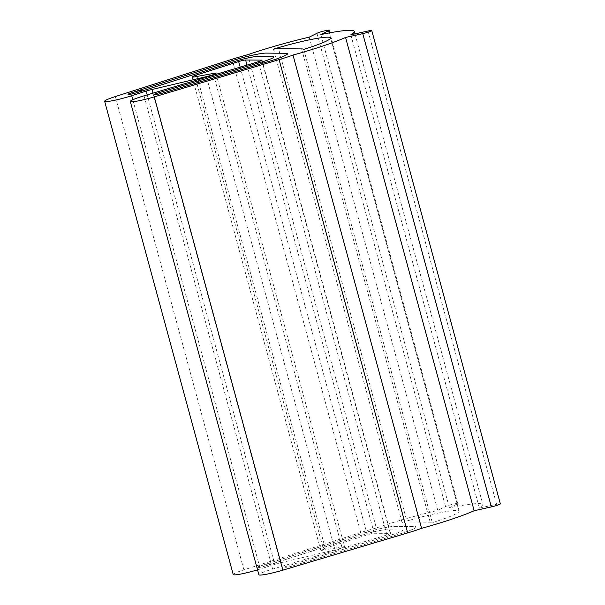 <?xml version="1.0" encoding="UTF-8"?>
<svg xmlns="http://www.w3.org/2000/svg" width="605" height="605" viewBox="0 0 605 605"><rect width="100%" height="100%" fill="white"/><g stroke="black" fill="none" stroke-linecap="round" stroke-linejoin="round"><path stroke-width="0.45" stroke-dasharray="3.02 2.27" d="M266.064 565.766A7.23 0.703 -15.2 0 0 270.125 563.731A7.23 0.703 -15.2 0 0 261.126 565.728A7.23 0.703 -15.2 0 0 257.065 567.762A7.23 0.703 -15.2 0 0 266.064 565.766M401.41 529.957A17.56 1.717 164.8 0 1 390.149 535.327L288.139 565.766A7.23 0.703 -15.2 0 0 283.306 567.966A7.23 0.703 -15.2 0 0 291.92 566.151L397.477 534.654A26.552 2.594 -15.2 0 0 414.508 526.547L394.46 526.388A26.552 2.594 -15.2 0 0 359.362 534.351L260.566 565.902A7.23 0.703 164.8 0 1 269.89 563.739A7.23 0.703 164.8 0 1 266.623 565.592L362.1 535.1A17.56 1.717 164.8 0 1 385.309 529.829L401.41 529.957A17.56 1.717 164.8 0 1 390.149 535.327L288.139 565.766A7.23 0.703 164.8 0 0 283.306 567.966A7.23 0.703 164.8 0 0 291.92 566.151L397.477 534.654A26.552 2.594 -15.2 0 0 414.508 526.547L394.46 526.388A26.552 2.594 -15.2 0 0 359.362 534.351L260.566 565.902A7.23 0.703 -15.2 0 0 257.306 567.755A7.23 0.703 -15.2 0 0 266.623 565.592L362.1 535.1A17.56 1.717 164.8 0 1 385.309 529.829L401.41 529.957M152.959 93.162L280.546 562.779L335.019 549.9A7.585 0.741 -15.2 0 0 339.783 548.606A7.585 0.741 -15.2 0 0 344.51 546.595A7.585 0.741 -15.2 0 0 341.833 546.739L323.667 550.066L195.082 76.797M197.056 76.434L325.248 548.251L367.265 534.835A5.233 0.514 164.8 0 1 367.666 534.707A5.233 0.514 164.8 0 1 374.185 533.262L390.286 533.391A5.233 0.514 164.8 0 1 390.611 533.481A5.233 0.514 164.8 0 1 386.928 534.994L272.636 569.093A19.549 1.906 -15.2 0 0 271.07 569.57A19.549 1.906 -15.2 0 0 258.88 574.75M232.146 59.26L360.731 532.536A35.09 3.426 164.8 0 1 363.446 531.682A35.09 3.426 164.8 0 1 376.34 527.983L247.755 54.715M360.731 532.536L243.906 569.842A19.549 1.906 -15.2 0 0 233.227 574.546M257.548 569.849A19.549 1.906 -15.2 0 0 260.294 568.995L274.753 564.382L147.196 94.879M309.208 37.162L437.793 510.431A68.993 6.731 -15.2 0 0 392.789 522.614A68.993 6.731 -15.2 0 0 376.34 527.983M350.817 34.818L479.402 508.094A68.993 6.731 -15.2 0 0 482.926 504.714A68.993 6.731 -15.2 0 0 449.424 507.86L457.183 503.965A6.61 0.643 -15.2 0 0 457.743 503.526A6.61 0.643 -15.2 0 0 452.631 504.26A6.61 0.643 -15.2 0 0 445.552 506.544L437.793 510.431M449.424 507.86L320.839 34.583M479.402 508.094L496.599 504.283A6.61 0.643 164.8 0 1 500.358 503.859M325.248 548.251A8.213 0.802 -15.2 0 0 320.763 550.232A8.213 0.802 -15.2 0 0 323.667 550.066M280.546 562.779A8.213 0.802 -15.2 0 0 274.753 564.382M407.12 522.002L430.185 522.183A35.09 3.426 -15.2 0 1 432.325 522.667A44.354 4.326 -15.2 0 0 459.15 511.172A44.354 4.326 -15.2 0 0 402.038 522.425A35.09 3.426 164.8 0 1 407.12 522.002L278.534 48.725M303.74 49.391L432.325 522.667M273.452 49.149L402.038 522.425M335.019 549.9L206.577 77.16M246.991 65.106L374.185 533.262M132.805 99.764L260.294 568.995M115.321 96.566L243.906 569.842M445.552 506.544L316.967 33.275M457.183 503.965L329.203 32.927M496.599 504.283L368.014 31.006M144.043 95.824L272.636 569.093M258.343 61.718L386.928 534.994M261.791 60.44L390.286 533.391M240.193 67.132L367.265 534.835M341.833 546.739L213.247 73.47M301.6 48.907L430.185 522.183M457.743 503.526L329.854 32.806M355.006 33.888L482.926 504.714M262.026 60.205L390.611 533.481M192.178 76.956L320.763 550.232M344.51 546.595L216.189 74.294M330.564 37.903L459.15 511.172"/><path stroke-width="0.91" d="M137.479 92.497A7.23 0.703 -15.2 0 0 141.54 90.463A7.23 0.703 -15.2 0 0 132.54 92.452A7.23 0.703 -15.2 0 0 128.479 94.486A7.23 0.703 -15.2 0 0 137.479 92.497M272.825 56.688A17.56 1.717 164.8 0 1 261.564 62.05L159.554 92.489A7.23 0.703 -15.2 0 0 154.721 94.69A7.23 0.703 -15.2 0 0 163.335 92.883L268.892 61.385A26.552 2.594 -15.2 0 0 285.923 53.27L265.867 53.111A26.552 2.594 -15.2 0 0 230.777 61.082L131.981 92.633A7.23 0.703 164.8 0 1 141.298 90.463A7.23 0.703 164.8 0 1 138.038 92.315L233.515 61.831A17.56 1.717 164.8 0 1 256.724 56.56L272.825 56.688A17.56 1.717 164.8 0 1 261.564 62.05L159.554 92.489A7.23 0.703 164.8 0 0 154.721 94.69A7.23 0.703 164.8 0 0 163.335 92.883L268.892 61.385A26.552 2.594 -15.2 0 0 285.923 53.27L265.867 53.111A26.552 2.594 -15.2 0 0 230.777 61.082L131.981 92.633A7.23 0.703 -15.2 0 0 128.721 94.486A7.23 0.703 -15.2 0 0 138.038 92.315L233.515 61.831A17.56 1.717 164.8 0 1 256.724 56.56L272.825 56.688M491.351 506.907A6.61 0.643 164.8 0 0 500.358 503.859L371.772 30.59A6.61 0.643 164.8 0 0 368.014 31.006L350.817 34.818A68.993 6.731 -15.2 0 0 354.341 31.437A68.993 6.731 -15.2 0 0 320.839 34.583L328.598 30.696A6.61 0.643 -15.2 0 0 329.158 30.25A6.61 0.643 -15.2 0 0 324.038 30.991A6.61 0.643 -15.2 0 0 316.967 33.275L309.208 37.162A68.993 6.731 -15.2 0 0 264.204 49.345A68.993 6.731 -15.2 0 0 247.755 54.715A35.09 3.426 164.8 0 0 234.861 58.405A35.09 3.426 164.8 0 0 232.146 59.26L115.321 96.566A19.549 1.906 -15.2 0 0 104.642 101.269A19.549 1.906 -15.2 0 0 131.708 95.726L146.168 91.105A8.213 0.802 164.8 0 1 151.961 89.502L206.434 76.623A7.585 0.741 -15.2 0 0 211.198 75.33A7.585 0.741 -15.2 0 0 215.924 73.318A7.585 0.741 -15.2 0 0 213.247 73.47L195.082 76.797A8.213 0.802 164.8 0 1 192.178 76.956A8.213 0.802 164.8 0 1 196.663 74.982L238.68 61.559A5.233 0.514 164.8 0 1 239.081 61.438A5.233 0.514 164.8 0 1 245.6 59.993L261.7 60.114A5.233 0.514 164.8 0 1 262.026 60.205A5.233 0.514 164.8 0 1 258.343 61.718L144.043 95.824A19.549 1.906 -15.2 0 0 142.485 96.293A19.549 1.906 -15.2 0 0 130.294 101.474A19.549 1.906 -15.2 0 0 154.275 96.876L279.094 59.63A35.09 3.426 -15.2 0 0 293.009 55.07A68.993 6.731 -15.2 0 0 311.325 49.716A68.993 6.731 -15.2 0 0 345.568 37.45L474.154 510.726L491.351 506.907L362.766 33.638L345.568 37.45M130.294 101.474L258.88 574.75A19.549 1.906 -15.2 0 0 282.86 570.152L407.679 532.907A35.09 3.426 -15.2 0 0 421.594 528.346A68.993 6.731 -15.2 0 0 439.911 522.992A68.993 6.731 -15.2 0 0 474.154 510.726M104.642 101.269L233.227 574.546A19.549 1.906 -15.2 0 0 257.548 569.849M371.772 30.59A6.61 0.643 164.8 0 1 362.766 33.638M293.009 55.07L421.594 528.346M278.534 48.725L301.6 48.907A35.09 3.426 -15.2 0 1 303.74 49.391A44.354 4.326 -15.2 0 0 330.564 37.903A44.354 4.326 -15.2 0 0 273.452 49.149A35.09 3.426 164.8 0 1 278.534 48.725M206.577 77.16L206.434 76.623M245.6 59.993L246.991 65.106M154.275 96.876L282.86 570.152M131.708 95.726L132.805 99.764M329.203 32.927L328.598 30.696M279.094 59.63L407.679 532.907M238.68 61.559L240.193 67.132M196.663 74.982L197.056 76.434M151.961 89.502L152.959 93.162M147.196 94.879L146.168 91.105M329.854 32.806L329.158 30.25M354.341 31.437L355.006 33.888M216.189 74.294L215.924 73.318"/></g></svg>
